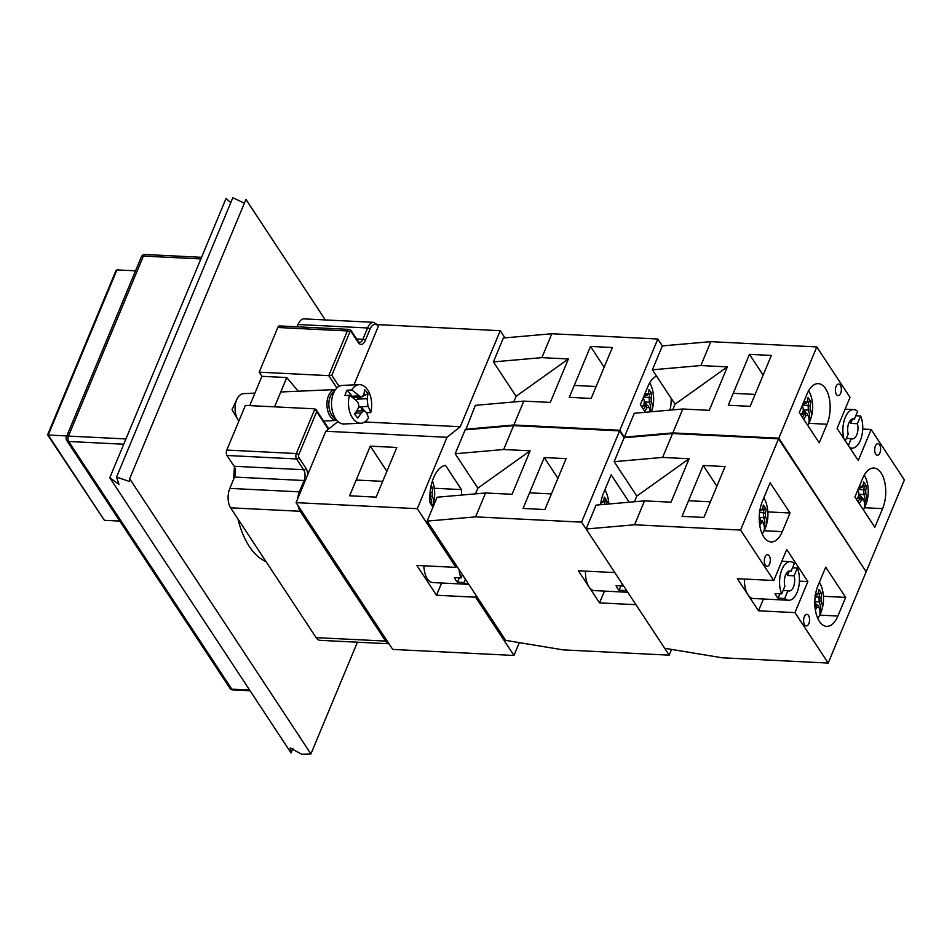 <?xml version="1.0" encoding="UTF-8"?>
<svg xmlns="http://www.w3.org/2000/svg" width="952" height="952" viewBox="0 0 952 952"><rect width="100%" height="100%" fill="white"/><g stroke="black" fill="none" stroke-linecap="round" stroke-linejoin="round"><path stroke-width="1.43" d="M307.675 474.762A9.651 4.95 92.8 0 0 305.949 468.253L298.845 457.472A1.928 0.988 -87.2 0 1 298.738 454.782L316.695 411.633L314.933 408.848L296.322 453.545A3.867 1.975 92.8 0 0 296.548 458.947L303.64 469.729A7.723 3.963 -87.2 0 1 304.081 480.522L299.368 491.851A13.911 7.128 92.8 0 0 297.762 498.562M339.055 386.322L331.808 375.326L328.749 375.647L336.865 387.964M314.933 408.848L245.378 405.397L226.778 450.082A3.867 1.975 92.8 0 0 226.992 455.484L234.097 466.266A7.723 3.963 -87.2 0 1 234.525 477.059L229.813 488.388A13.911 7.128 92.8 0 0 230.598 507.821L316.1 637.626A13.911 7.128 92.8 0 0 320.05 640.339L389.011 643.766M331.808 375.326L349.765 332.177A1.928 0.988 -87.2 0 1 351.169 331.772A1.928 1.357 -33.4 0 0 351.133 330.63L349.063 329.392L279.507 325.929A3.867 1.975 92.8 0 0 277.805 327.488L259.206 372.184L261.919 376.314L249.721 405.612M378.634 325.548L378.658 325.572A1.928 1.357 -33.4 0 0 378.634 325.548L373.708 322.335L304.152 318.884A13.911 7.128 92.8 0 0 298.024 324.513L297.072 326.798M274.569 406.849L286.766 377.551L298.25 391.212M261.919 376.314L286.766 377.551M259.206 372.184L328.749 375.647L347.361 330.951A1.928 0.952 -157.4 0 1 349.765 332.177M364.438 410.717L362.212 408.075L361.082 410.812M355.132 413.204L361.165 412.93A49.932 31.464 139.9 0 1 357.797 418.071A48.897 6.188 -136 0 0 354.477 414.12A49.932 31.464 -40.1 0 0 357.845 408.991C359.237 406.076 358.928 403.493 356.929 401.244A49.932 24.585 -157.4 0 0 349.479 395.306L344.945 395.508A19.314 11.591 -92.5 0 1 347.159 390.177L351.121 394.878L350.61 396.115M347.159 390.177L351.693 389.975A49.932 24.585 22.6 0 1 359.154 395.913L350.824 396.282M349.479 395.306A19.314 11.591 87.5 0 0 360.939 423.247L343.981 423.985A19.314 11.591 -92.5 0 1 333.093 413.608A19.314 11.591 -92.5 0 1 333.474 393.224A19.314 11.591 -92.5 0 1 342.28 385.405L359.237 384.656A19.314 11.591 87.5 0 0 351.693 389.975M360.939 423.247A19.314 11.591 87.5 0 0 368.483 417.916A49.932 24.585 -157.4 0 0 365.782 411.776L364.009 410.681L356.595 411.002M358.618 406.849L368.007 406.433A49.932 24.585 22.6 0 1 370.709 412.585A19.314 11.591 87.5 0 0 359.237 384.656M370.709 412.585L366.353 412.775M358.583 407.051L362.212 408.075M368.007 406.433L367.091 398.698A49.932 31.464 139.9 0 0 367.948 393.676A48.897 35.522 -9.2 0 0 364.628 389.725A49.932 31.464 -40.1 0 1 363.771 394.747L361.986 396.913L359.154 395.913M361.165 412.93L364.009 410.681M355.512 399.995L361.355 396.984M367.948 393.676L363.2 396.068M335.437 418.535A14.101 8.461 -92.5 0 1 328.845 405.326A14.101 8.461 -92.5 0 1 334.247 391.581M323.585 421.022L336.853 420.439A15.446 9.27 -92.5 0 1 326.952 405.409A15.446 9.27 -92.5 0 1 335.497 389.57L280.757 391.974M238.857 421.046A15.446 9.27 -92.5 0 1 237.857 419.558A15.446 9.27 -92.5 0 1 236.953 399.15A15.446 9.27 -92.5 0 1 243.676 393.616L254.922 393.117M513.711 401.982L516.079 396.294L493.422 361.891L541.878 357.643L568.38 358.963L550.292 402.422L523.802 401.101L475.334 405.338L465.766 429.804M516.079 396.294L568.38 358.963M493.422 361.891L503.37 337.996L551.827 333.747L541.878 357.643M590.49 346.445L612.35 347.528L591.168 398.436L569.308 397.341L590.49 346.445L604.163 367.198M645.349 412.287L640.339 404.683L648.098 386.06A25.49 13.078 -87.2 0 1 656.582 376.159M671.172 398.305A25.49 13.078 -87.2 0 1 669.994 410.122M672.683 409.895L675.051 404.195L652.394 369.804L662.342 345.897L657.82 339.019L551.827 333.747M865.725 571.164L778.807 438.182L672.826 432.91L624.369 437.147L624.738 437.718L619.835 430.268L657.82 339.019M619.835 430.268L513.854 424.997L523.802 401.101M513.854 424.997L465.385 429.245M644.683 411.264A37.723 26.525 -33.4 0 0 647.074 407.67A37.283 5.557 -2.3 0 0 648.859 407.158L647.955 405.445L643.147 405.207M644.242 401.982L649.288 402.232A36.247 17.85 22.6 0 1 650.335 410.098L649.478 408.813M644.266 402.886L645.98 403.505L647.241 405.409M644.361 395.032A36.247 17.85 22.6 0 1 645.051 395.806L644.064 395.746M642.874 398.614A37.723 18.576 22.6 0 1 644.135 399.971L643.731 399.031A36.247 17.85 -157.4 0 0 643.028 398.233M645.23 405.302L645.98 403.505M650.335 410.098L651.918 410.419A22.003 11.281 -87.2 0 1 651.489 411.752M651.918 410.419A37.723 18.576 -157.4 0 0 652.132 409.765A37.723 18.576 -157.4 0 0 651.263 401.387A37.283 31.523 -106.1 0 0 651.12 397.948L649.109 397.472A36.247 25.49 146.6 0 0 649.788 393.581L651.787 393.973A36.914 25.204 169.1 0 0 648.978 389.713A37.723 26.525 146.6 0 1 648.324 393.688L647.538 395.092A35.938 5.355 -2.3 0 1 645.075 395.794L646.527 394.199A37.723 18.576 -157.4 0 0 645.266 392.843M648.324 393.688A37.283 5.557 177.7 0 1 646.527 394.199M644.135 399.971A37.283 31.523 73.9 0 1 644.266 403.41A37.723 26.525 146.6 0 1 641.874 407.004M647.074 407.67L645.468 406.159A36.247 25.49 146.6 0 1 643.409 409.336M647.955 405.445L647.955 405.445A35.938 5.355 177.7 0 1 645.492 406.159M648.859 407.158A37.723 18.576 22.6 0 1 650.085 411.871M642.588 406.016L645.468 406.159M651.263 401.387L649.288 402.232M643.469 397.174L649.109 397.472A35.938 30.381 73.9 0 1 649.3 402.208M651.12 397.948A37.723 26.525 -33.4 0 0 651.787 393.973M649.788 393.581L647.967 394.307M649.669 382.823A22.098 11.329 -87.2 0 1 652.191 388.642A37.901 37.901 0 0 1 652.132 409.765M634.448 501.763L636.817 496.075L614.159 461.672L662.616 457.424L689.117 458.745L671.029 502.192L644.528 500.871L596.071 505.119L586.123 529.014L634.579 524.778L740.561 530.05L773.798 580.506L786.721 549.471L807.867 581.577L794.944 612.612L758.518 610.803L763.421 599.01M689.117 458.745L636.817 496.075M644.528 500.871L634.579 524.778M475.476 493.85L477.844 488.162L455.187 453.759L465.135 429.864L513.592 425.615L619.573 430.887L624.107 437.765L672.564 433.529L778.546 438.801L740.561 530.05M672.564 433.529L662.616 457.424M703.219 465.468L725.079 466.551L703.885 517.448L682.037 516.365L703.219 465.468L716.892 486.222M624.107 437.765L614.159 461.672M794.944 612.612L828.181 663.068L722.187 657.796L664.663 648.276L586.123 529.014M769.585 563.977A5.795 2.975 -87.2 0 1 767.026 566.321A5.795 2.975 -87.2 0 1 764.349 560.383A5.795 2.975 -87.2 0 1 767.609 554.742A5.795 2.975 -87.2 0 1 770.085 557.991A5.795 2.975 -87.2 0 1 769.585 563.977M808.855 623.608A5.795 2.975 -87.2 0 1 806.308 625.952A5.795 2.975 -87.2 0 1 803.619 620.014A5.795 2.975 -87.2 0 1 806.879 614.373A5.795 2.975 -87.2 0 1 809.355 617.622A5.795 2.975 -87.2 0 1 808.855 623.608M845.65 597.404L837.891 616.027A25.49 13.078 -87.2 0 1 826.657 626.356A25.49 13.078 -87.2 0 1 815.757 612.077A25.49 13.078 -87.2 0 1 817.958 585.754L825.705 567.13L845.65 597.404L823.444 596.297M790.065 513.009L782.306 531.632A25.49 13.078 -87.2 0 1 771.072 541.95A25.49 13.078 -87.2 0 1 760.172 527.67A25.49 13.078 -87.2 0 1 762.373 501.359L770.12 482.735L790.065 513.009L767.859 511.902M807.867 581.577L799.406 581.148M758.518 610.803L737.36 578.685L773.798 580.506M778.546 438.801L866.153 571.819L828.181 663.068M783.079 590.478L787.911 590.716L784.686 598.475L778.058 598.142L779.866 593.798M792.516 567.82L797.348 568.058L794.123 575.817L787.494 575.484L789.303 571.14M778.058 598.142A19.314 9.901 -87.2 0 1 776.427 596.166A19.314 9.901 -87.2 0 1 775.047 593.548L781.663 593.881L784.9 586.123A10.044 5.153 -87.2 0 1 785.233 575.912A10.044 5.153 -87.2 0 1 790.005 570.938A10.044 5.153 -87.2 0 1 791.1 571.224L794.325 563.477A19.314 9.901 -87.2 0 0 790.469 561.68L781.806 561.252M788.887 571.117L791.1 571.224M787.494 575.484A10.044 5.153 92.8 0 0 786.578 573.128M794.123 575.817A10.044 5.153 -87.2 0 1 793.778 586.027A10.044 5.153 -87.2 0 1 789.006 591.002A10.044 5.153 -87.2 0 1 787.911 590.716M781.663 593.881A19.314 9.901 -87.2 0 1 780.795 572.902A19.314 9.901 -87.2 0 1 790.469 561.68M797.348 568.058A19.314 9.901 -87.2 0 1 798.216 589.05A19.314 9.901 -87.2 0 1 788.542 600.26A19.314 9.901 -87.2 0 1 784.686 598.475M788.542 600.26L753.437 598.51A19.314 9.901 -87.2 0 1 747.939 594.75A19.314 9.901 -87.2 0 1 744.488 579.042M759.755 525.444A37.723 26.525 -33.4 0 0 761.35 522.969A37.283 5.557 -2.3 0 0 763.135 522.458L762.219 520.732L759.279 520.589M759.232 517.317L763.563 517.531A36.247 17.85 22.6 0 1 764.599 525.397L763.754 524.112M759.22 518.423L761.505 520.696M759.506 520.601L760.255 518.792M764.599 525.397L766.182 525.718A22.003 11.281 -87.2 0 1 765.337 528.193A22.003 11.281 -87.2 0 1 763.79 531.478A37.723 18.576 22.6 0 0 763.135 522.458M761.35 522.969L759.767 521.446A36.247 25.49 146.6 0 1 759.363 522.077M759.327 521.434L759.744 521.458A35.938 5.355 177.7 0 0 762.231 520.744M766.182 525.718A37.723 18.576 -157.4 0 0 766.408 525.064A37.723 18.576 -157.4 0 0 765.539 516.686L763.563 517.531A35.938 30.381 73.9 0 0 763.373 512.771L759.553 512.557M765.539 516.686A37.283 31.523 -106.1 0 0 765.396 513.247L763.373 512.771A36.247 25.49 146.6 0 0 764.051 508.88L766.062 509.272A36.914 25.204 169.1 0 0 763.254 505.012A37.723 26.525 146.6 0 1 762.588 508.987L761.802 510.379A35.938 5.355 -2.3 0 1 759.767 510.986M765.396 513.247A37.723 26.525 -33.4 0 0 766.062 509.272M764.051 508.88L762.243 509.606M762.588 508.987A37.283 5.557 177.7 0 1 760.803 509.498L759.351 511.093M760.803 509.498A37.723 18.576 -157.4 0 0 760.148 508.784M763.802 497.908A22.098 11.329 -87.2 0 1 766.467 503.941A37.901 37.901 0 0 1 766.408 525.064M765.289 528.3A22.098 11.329 -87.2 0 1 765.253 528.396A22.098 11.329 -87.2 0 1 762.171 533.941M815.352 609.839A37.723 26.525 -33.4 0 0 816.935 607.364A37.283 5.557 -2.3 0 0 818.72 606.852L817.816 605.139L814.864 604.984M814.817 601.712L819.148 601.926A36.247 17.85 22.6 0 1 820.184 609.792L819.339 608.506M814.805 602.83L817.102 605.103M815.091 604.996L815.84 603.199M820.184 609.792L821.766 610.113A22.003 11.281 -87.2 0 1 820.922 612.588A22.003 11.281 -87.2 0 1 819.374 615.873A37.723 18.576 22.6 0 0 818.72 606.852M816.935 607.364L815.352 605.853A36.247 25.49 146.6 0 1 814.96 606.483M814.912 605.829L815.328 605.853A35.938 5.355 177.7 0 0 817.816 605.139L817.816 605.139M821.766 610.113A37.723 18.576 -157.4 0 0 821.992 609.458A37.723 18.576 -157.4 0 0 821.124 601.081L819.148 601.926A35.938 30.381 73.9 0 0 818.97 597.166L815.138 596.963M821.124 601.081A37.283 31.523 -106.1 0 0 820.981 597.642L818.97 597.166A36.247 25.49 146.6 0 0 819.648 593.274L821.647 593.667A36.914 25.204 169.1 0 0 818.839 589.407A37.723 26.525 146.6 0 1 818.184 593.382L817.399 594.786A35.938 5.355 -2.3 0 1 815.352 595.381M820.981 597.642A37.723 26.525 -33.4 0 0 821.647 593.667M819.648 593.274L817.827 594M818.184 593.382A37.283 5.557 177.7 0 1 816.388 593.893L814.936 595.488M816.388 593.893A37.723 18.576 -157.4 0 0 815.733 593.179M819.386 582.303A22.098 11.329 -87.2 0 1 822.052 588.336A37.901 37.901 0 0 1 821.992 609.458M820.886 612.695A22.098 11.329 -87.2 0 1 820.838 612.802A22.098 11.329 -87.2 0 1 817.756 618.336M455.187 453.759L503.644 449.511L530.133 450.832L512.057 494.29L485.556 492.969L437.099 497.218L427.15 521.113L475.607 516.865L581.589 522.136L614.825 572.592L578.388 570.784L599.534 602.89L604.449 591.109M530.133 450.832L477.844 488.162M485.556 492.969L475.607 516.865M619.573 430.887L581.589 522.136M513.592 425.615L503.644 449.511M544.246 457.555L566.107 458.638L544.913 509.546L523.053 508.451L544.246 457.555L557.92 478.309M599.534 602.89L635.972 604.698L669.197 655.154L563.215 649.883L505.69 640.375L427.15 521.113M600.569 504.727A25.49 13.078 -87.2 0 1 603.389 493.445L611.148 474.822L629.189 502.216M671.588 649.419L669.197 655.154M626.083 589.681L625.714 590.561L619.086 590.228L620.894 585.885M619.086 590.228A19.314 9.901 -87.2 0 1 617.443 588.253A19.314 9.901 -87.2 0 1 616.063 585.647L622.691 585.98L623.06 585.099M622.691 585.98A19.314 9.901 -87.2 0 1 621.668 582.981M627.475 591.799A19.314 9.901 -87.2 0 1 625.714 590.561M627.773 592.263L594.465 590.609A19.314 9.901 -87.2 0 1 588.967 586.837A19.314 9.901 -87.2 0 1 585.516 571.14M604.496 504.382A36.247 25.49 146.6 0 0 605.079 500.966L607.09 501.359A36.914 25.204 169.1 0 0 604.282 497.099A37.723 26.525 146.6 0 1 603.616 501.073L602.83 502.477A35.938 5.355 -2.3 0 1 600.795 503.072M606.674 504.191A37.723 26.525 -33.4 0 0 607.09 501.359M605.079 500.966L603.27 501.692M603.616 501.073A37.283 5.557 177.7 0 1 601.831 501.597L600.367 503.192M601.831 501.597A37.723 18.576 -157.4 0 0 601.176 500.871M604.829 489.994A22.098 11.329 -87.2 0 1 607.495 496.028A37.901 37.901 0 0 1 608.887 504.001M866.415 571.2L904.4 479.951L871.163 429.495L858.252 460.53L837.106 428.424L850.017 397.389L816.792 346.933L710.811 341.661L662.342 345.897M652.394 369.804L700.862 365.556L727.352 366.877L709.264 410.324L682.774 409.003L634.318 413.251L624.369 437.147M675.051 404.195L727.352 366.877M700.862 365.556L710.811 341.661M749.474 354.346L771.334 355.441L750.14 406.337L728.28 405.255L749.474 354.346L763.147 375.112M875.388 446.024A5.795 2.975 -87.2 0 1 877.934 443.668A5.795 2.975 -87.2 0 1 880.612 449.606A5.795 2.975 -87.2 0 1 877.363 455.246A5.795 2.975 -87.2 0 1 874.888 451.998A5.795 2.975 -87.2 0 1 875.388 446.024M836.106 386.393A5.795 2.975 -87.2 0 1 838.664 384.049A5.795 2.975 -87.2 0 1 841.342 389.975A5.795 2.975 -87.2 0 1 838.093 395.615A5.795 2.975 -87.2 0 1 835.606 392.367A5.795 2.975 -87.2 0 1 836.106 386.393M827.014 424.235L819.255 442.858L799.323 412.585L807.07 393.961A25.49 13.078 -87.2 0 1 818.303 383.644A25.49 13.078 -87.2 0 1 829.204 397.924A25.49 13.078 -87.2 0 1 827.014 424.235L808.902 423.342M854.908 496.992L862.655 478.368A25.49 13.078 -87.2 0 1 873.888 468.039A25.49 13.078 -87.2 0 1 884.789 482.319A25.49 13.078 -87.2 0 1 882.599 508.642L874.84 527.265L854.908 496.992M862.714 429.066L871.163 429.495M778.807 438.182L816.792 346.933M672.826 432.91L682.774 409.003M852.195 419.035L854.396 419.142L857.633 411.395A19.314 9.901 -87.2 0 0 853.765 409.598L845.114 409.17M845.34 440.919L848.196 434.041A10.044 5.153 -87.2 0 1 848.541 423.83A10.044 5.153 -87.2 0 1 853.313 418.856A10.044 5.153 -87.2 0 1 854.396 419.142M855.824 415.738L860.656 415.976L857.419 423.735L850.802 423.402A10.044 5.153 92.8 0 0 849.886 421.046M850.802 423.402L852.611 419.058M846.387 438.396L851.219 438.634L848.363 445.512M857.419 423.735A10.044 5.153 -87.2 0 1 857.074 433.945A10.044 5.153 -87.2 0 1 852.314 438.92A10.044 5.153 -87.2 0 1 851.219 438.634M860.656 415.976A19.314 9.901 -87.2 0 1 861.524 436.968A19.314 9.901 -87.2 0 1 851.85 448.178A19.314 9.901 -87.2 0 1 849.755 447.618M843.948 438.812A19.314 9.901 -87.2 0 1 844.602 419.166A19.314 9.901 -87.2 0 1 853.765 409.598M803.655 419.178A37.723 26.525 -33.4 0 0 806.047 415.584A37.283 5.557 -2.3 0 0 807.843 415.06L806.927 413.346L802.119 413.108M803.226 409.895L808.26 410.145A36.247 17.85 22.6 0 1 809.307 418.011L808.462 416.726M803.238 410.8L804.952 411.407L806.213 413.311M803.333 402.934A36.247 17.85 22.6 0 1 804.023 403.707L803.036 403.66M801.846 406.516A37.723 18.576 22.6 0 1 803.107 407.873L802.703 406.932A36.247 17.85 -157.4 0 0 802 406.147M804.202 413.216L804.952 411.407M809.307 418.011L810.89 418.321A22.003 11.281 -87.2 0 1 810.033 420.796A22.003 11.281 -87.2 0 1 808.486 424.092A37.723 18.576 22.6 0 0 807.843 415.06M810.89 418.321A37.723 18.576 -157.4 0 0 811.104 417.666A37.723 18.576 -157.4 0 0 810.235 409.3A37.283 31.523 -106.1 0 0 810.104 405.849L808.081 405.385A36.247 25.49 146.6 0 0 808.76 401.482L810.759 401.875A36.914 25.204 169.1 0 0 807.962 397.615A37.723 26.525 146.6 0 1 807.296 401.589L806.511 402.993A35.938 5.355 -2.3 0 1 804.047 403.707L805.499 402.113A37.723 18.576 -157.4 0 0 804.25 400.756M807.296 401.589A37.283 5.557 177.7 0 1 805.499 402.113M803.107 407.873A37.283 31.523 73.9 0 1 803.25 411.323A37.723 26.525 146.6 0 1 800.858 414.917M806.047 415.584L804.464 414.06A36.247 25.49 146.6 0 1 802.381 417.25M801.56 413.918L804.44 414.06A35.938 5.355 177.7 0 0 806.927 413.346L806.927 413.346M810.235 409.3L808.26 410.145A35.938 30.381 73.9 0 0 808.081 405.385L802.441 405.076M810.104 405.849A37.723 26.525 -33.4 0 0 810.759 401.875M808.76 401.482L806.951 402.208M809.997 420.903A22.098 11.329 -87.2 0 1 809.95 421.01A22.098 11.329 -87.2 0 1 809.783 421.427A22.098 11.329 -87.2 0 1 807.724 425.354M808.653 390.737A22.098 11.329 -87.2 0 1 811.175 396.556A37.901 37.901 0 0 1 811.104 417.666M859.239 503.572A37.723 26.525 -33.4 0 0 861.631 499.978A37.283 5.557 -2.3 0 0 863.428 499.467L862.512 497.741L857.704 497.503M858.811 494.29L863.845 494.54A36.247 17.85 22.6 0 1 864.892 502.406L864.047 501.121M858.823 495.195L860.548 495.802L861.798 497.706M858.918 487.341A36.247 17.85 22.6 0 1 859.608 488.102L858.621 488.055M857.431 490.911A37.723 18.576 22.6 0 1 858.692 492.279L858.276 491.315A36.247 17.85 -157.4 0 0 857.585 490.542M859.787 497.61L860.548 495.802M864.892 502.406L866.475 502.727A22.003 11.281 -87.2 0 1 865.618 505.203A22.003 11.281 -87.2 0 1 864.071 508.487A37.723 18.576 22.6 0 0 863.428 499.467M866.475 502.727A37.723 18.576 -157.4 0 0 866.689 502.073A37.723 18.576 -157.4 0 0 865.82 493.695A37.283 31.523 -106.1 0 0 865.689 490.256L863.654 489.756A36.247 25.49 146.6 0 0 864.345 485.889L866.344 486.282A36.914 25.204 169.1 0 0 863.547 482.021A37.723 26.525 146.6 0 1 862.881 485.996L862.096 487.388A35.938 5.355 -2.3 0 1 859.632 488.102L861.096 486.508A37.723 18.576 -157.4 0 0 859.834 485.151M862.881 485.996A37.283 5.557 177.7 0 1 861.096 486.508M858.692 492.279A37.283 31.523 73.9 0 1 858.835 495.718A37.723 26.525 146.6 0 1 856.443 499.312M861.631 499.978L860.025 498.467A36.247 25.49 146.6 0 1 857.978 501.644M862.512 497.753A35.938 5.355 177.7 0 1 860.049 498.467M857.157 498.324L860.025 498.467M865.82 493.695L863.845 494.54M863.666 489.78A35.938 30.381 73.9 0 1 863.857 494.516M865.689 490.256A37.723 26.525 -33.4 0 0 866.344 486.282M863.654 489.756L858.026 489.483M864.345 485.889L862.536 486.615M865.582 505.31A22.098 11.329 -87.2 0 1 865.547 505.405A22.098 11.329 -87.2 0 1 865.368 505.833A22.098 11.329 -87.2 0 1 863.309 509.748M864.237 475.131A22.098 11.329 -87.2 0 1 866.76 480.95A37.901 37.901 0 0 1 866.689 502.073M266.013 561.585A86.906 44.566 -87.2 0 1 237.905 518.911M233.752 478.927A86.906 44.566 -87.2 0 1 234.466 466.908M310.923 753.936L301.713 754.258L290.134 747.939L291.05 752.949L109.789 477.737L118.976 484.401L116.537 477.071L129.543 481.51L129.662 478.725L310.923 753.936L357.428 642.195M292.93 748.415L291.05 752.949M230.765 202.645L226.064 198.409L109.789 477.737M325.322 319.932L245.937 199.396L129.662 478.725M244.366 203.181L232.812 197.742L116.537 477.071M47.6 434.838L48.219 435.016L116.941 269.904L115.906 270.737L47.6 434.838M47.612 434.885L104.411 520.339L48.219 435.016L66.807 435.945M135.529 270.832L116.941 269.904M119.833 521.101L104.411 520.339M265.644 561.025A84.978 43.578 -87.2 0 1 264.335 560.811M370.292 446.143L396.794 447.464L376.123 497.123L349.622 495.802L370.292 446.143L386.869 471.299M432.958 507.142L429.947 502.573A30.904 15.851 -87.2 0 1 445.453 465.338L461.446 489.602L434.29 488.257M461.446 489.602A30.904 15.851 -87.2 0 1 461.589 495.064M476.238 595.643L475.595 597.202L436.516 595.25L416.869 565.44L455.96 567.38L456.603 565.833M441.609 583.005L436.516 595.25M519.304 642.624L513.961 655.452L475.595 597.202M455.96 567.38L417.285 508.677L447 437.289L460.268 426.734L500.24 330.701L504.953 337.853M353.965 384.882L379.027 324.68L500.24 330.701M337.96 421.569L325.786 431.256L296.072 502.644L392.736 649.419L513.961 655.452M296.072 502.644L417.285 508.677M325.786 431.256L447 437.289M364.735 421.974L460.268 426.734M465.445 579.256L464.088 582.517L457.46 582.196L459.269 577.852M457.46 582.196A19.314 9.901 -87.2 0 1 455.818 580.208A19.314 9.901 -87.2 0 1 454.437 577.602L461.065 577.935L462.422 574.675M461.065 577.935A19.314 9.901 -87.2 0 1 459.114 569.641M468.753 584.29A19.314 9.901 -87.2 0 1 467.944 584.314A19.314 9.901 -87.2 0 1 464.088 582.517M467.944 584.314L432.839 582.564A19.314 9.901 -87.2 0 1 427.341 578.792A19.314 9.901 -87.2 0 1 423.878 565.785M429.816 496.777L430.292 496.801A36.247 17.85 22.6 0 1 431.339 504.667L430.494 503.382M431.339 504.667L432.922 504.988A22.003 11.281 -87.2 0 1 432.47 506.393M429.899 501.787A37.723 18.576 22.6 0 1 430.494 503.406M432.922 504.988A37.723 18.576 -157.4 0 0 433.136 504.334A37.723 18.576 -157.4 0 0 432.267 495.956L430.292 496.801M432.267 495.956A37.283 31.523 -106.1 0 0 432.137 492.505L430.114 492.041A35.938 30.381 73.9 0 1 430.304 496.777M430.137 491.839A36.247 25.49 146.6 0 0 430.792 488.15L432.791 488.531A36.914 25.204 169.1 0 0 431.137 485.734M432.137 492.505A37.723 26.525 -33.4 0 0 432.791 488.531M432.434 480.927A22.098 11.329 -87.2 0 1 433.208 483.211A37.901 37.901 0 0 1 433.136 504.334M301.498 510.891A1.928 1.357 146.6 0 1 300.154 511.272L385.643 641.089A1.928 1.357 -33.4 0 0 386.988 640.696M316.1 637.626L385.643 641.089A13.911 7.128 92.8 0 0 388.975 643.719M300.451 492.101A1.928 0.952 -157.4 0 0 299.368 491.851L229.813 488.388M298.059 505.667A13.911 7.128 92.8 0 0 300.154 511.272L230.598 507.821M305.175 480.772A1.928 0.952 -157.4 0 0 304.081 480.522L234.525 477.059M305.949 468.253A1.928 1.357 146.6 0 1 303.64 469.729L234.097 466.266M298.845 457.472A1.928 1.357 146.6 0 1 296.548 458.947L226.992 455.484M298.738 454.782A1.928 0.952 -157.4 0 0 296.322 453.545L226.778 450.082M316.695 411.633L328.297 429.257M349.039 329.38A3.867 1.975 92.8 0 0 347.361 330.951L277.805 327.488M351.169 331.772L358.273 342.553A1.928 1.357 -33.4 0 0 358.226 341.411L351.133 330.63M358.273 342.553A9.651 4.95 92.8 0 0 365.27 340.53A1.928 0.952 -157.4 0 0 362.867 339.305A7.723 3.963 -87.2 0 1 359.463 342.422L358.226 341.411M365.27 340.53L369.995 329.202A1.928 0.952 -157.4 0 0 367.579 327.976L362.867 339.305L356.631 338.983M373.708 322.335A13.911 7.128 92.8 0 0 367.579 327.976L298.024 324.513M369.995 329.202A11.971 6.14 -87.2 0 1 378.372 326.25M367.091 398.698L357.071 399.138M782.306 531.632L764.194 530.728M837.891 616.027L819.779 615.123M882.599 508.642L864.487 507.737M123.736 444.227L68.675 441.49A3.867 2.713 146.6 0 1 66.747 440.502L229.884 688.201A3.867 2.713 -33.4 0 0 231.812 689.177L68.675 441.49A3.867 1.975 -87.2 0 1 68.461 436.087L143.395 256.076A3.867 1.904 -157.4 0 0 141.336 256.885L66.402 436.897A3.867 1.904 22.6 0 1 68.461 436.087L125.938 438.943M200.872 258.932L143.395 256.076A3.867 1.975 -87.2 0 1 145.097 254.505A3.867 3.867 0 0 0 141.336 256.885M229.884 688.201A3.867 3.867 0 0 0 232.919 689.926A3.867 1.975 -87.2 0 1 231.812 689.177L249.626 690.057M328.761 428.888L316.112 409.657M352.311 397.389L361.57 396.972M236.953 399.15L232.014 409.586L237.857 419.558M596.13 386.512L574.27 385.429M710.406 501.811L688.546 500.716M551.422 493.898L529.562 492.815M851.85 448.178L850.053 448.094M755.103 394.425L733.242 393.331M66.402 436.897A3.867 3.867 0 0 0 66.747 440.502M201.538 257.314L145.097 254.505M250.102 690.783L232.919 689.926M382.68 481.355L356.191 480.034"/></g></svg>
